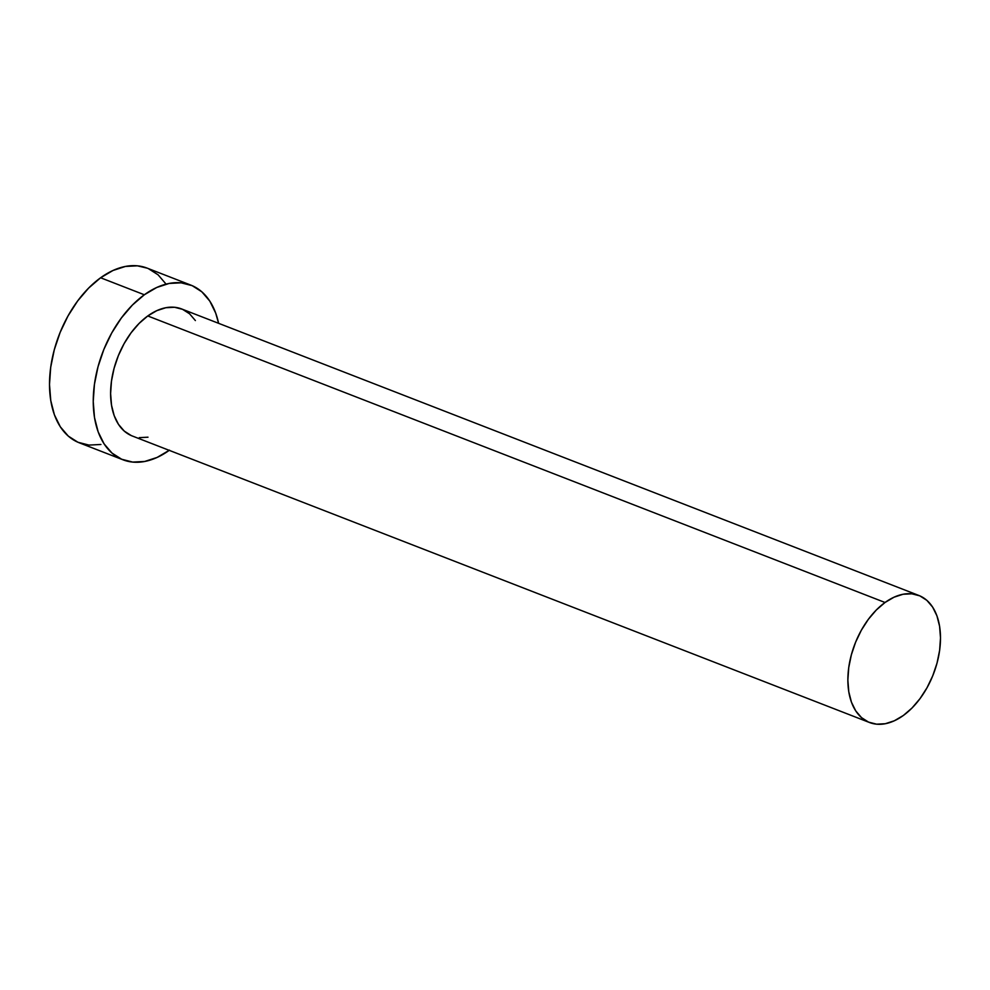 <?xml version="1.0" encoding="UTF-8"?>
<svg xmlns="http://www.w3.org/2000/svg" width="990" height="990" viewBox="0 0 990 990"><rect width="100%" height="100%" fill="white"/><g stroke="black" fill="none" stroke-linecap="round" stroke-linejoin="round"><path stroke-width="1.49" d="M918.869 595.473L181.603 308.942A68.149 42.05 111.2 0 0 147.77 315.959L885.035 602.489A68.149 42.05 -68.8 0 1 918.869 595.473A68.149 42.05 -68.8 0 1 939.733 649.539A68.149 42.05 -68.8 0 1 903.338 715.485A68.149 42.05 -68.8 0 1 869.492 722.502A68.149 42.05 -68.8 0 1 848.628 668.436A68.149 42.05 -68.8 0 1 885.035 602.489L147.77 315.959L156.804 310.65L165.85 307.717L174.537 307.271L182.556 309.326L189.597 313.818L195.376 320.562M190.86 285.12L147.126 268.117A93.704 57.816 111.2 0 0 100.609 277.769L144.342 294.772A93.704 57.816 -68.8 0 1 190.86 285.12A93.704 57.816 -68.8 0 1 218.592 323.309L215.696 313.1L209.793 301.096L201.849 291.827L192.171 285.652L181.145 282.831L169.191 283.437L156.767 287.471L144.342 294.772L100.609 277.769A93.704 57.816 111.2 0 0 50.552 368.441A93.704 57.816 111.2 0 0 79.25 442.79L122.983 459.793A93.704 57.816 -68.8 0 1 94.285 385.444A93.704 57.816 -68.8 0 1 144.342 294.772L132.4 305.056L121.411 317.926L111.771 332.9L103.876 349.383L98.022 366.758L94.434 384.355L93.233 401.495L94.496 417.52L98.146 431.813L104.061 443.817L112.006 453.086L121.671 459.249L132.697 462.082L144.651 461.476L157.088 457.442L169.5 450.141M169.228 450.351A93.704 57.816 -68.8 0 1 122.983 459.793M148.005 437.196L139.305 437.642M131.286 435.588L124.257 431.096L118.478 424.351L114.172 415.627L111.524 405.232L110.608 393.575L111.474 381.113L114.085 368.317L118.342 355.682L124.084 343.679L131.088 332.801L139.095 323.433L147.77 315.959A68.149 42.05 111.2 0 0 111.363 381.905A68.149 42.05 111.2 0 0 132.239 435.971L869.492 722.502M166.048 284.093L158.103 274.824L148.438 268.661M147.238 268.166L137.412 265.827L125.458 266.434L113.021 270.468L100.609 277.769L88.667 288.053L77.665 300.923L68.038 315.897L60.143 332.393L54.289 349.767L50.688 367.364L49.5 384.504L50.75 400.517L54.413 414.81L60.328 426.826L68.273 436.083L77.938 442.258L88.964 445.092L100.918 444.473M885.035 602.489L876.348 609.964L868.354 619.332L861.35 630.209L855.607 642.213L851.351 654.848L848.727 667.644L847.861 680.105L848.777 691.763L851.437 702.158L855.731 710.882L861.51 717.626L868.552 722.118L876.571 724.173L885.258 723.727L894.304 720.794L903.338 715.485L912.013 708.011L920.007 698.643L927.011 687.753L932.753 675.762L937.023 663.127L939.634 650.331L940.5 637.869L939.584 626.212L936.924 615.817L932.63 607.093L926.85 600.348L919.821 595.856L911.802 593.802L903.103 594.248L894.069 597.18L885.035 602.489"/></g></svg>
